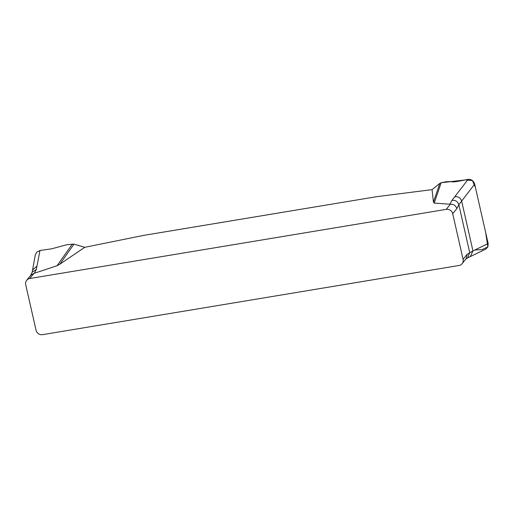 <?xml version="1.0" encoding="UTF-8"?>
<svg xmlns="http://www.w3.org/2000/svg" width="514" height="514" viewBox="0 0 514 514"><rect width="100%" height="100%" fill="white"/><g stroke="black" fill="none" stroke-linecap="round" stroke-linejoin="round"><path stroke-width="0.77" d="M84.739 247.318L73.977 244.124L59.881 264.164L84.739 247.318L143.644 235.386L377.122 196.611L432.062 189.634L433.437 202.118L439.843 183.357L432.062 189.634M59.881 264.164L57.073 265.725L33.86 273.422L29.773 278.524L446.255 209.352A5.525 5.204 38.7 0 1 452.718 213.74L463.082 259.352A5.525 5.204 38.7 0 1 462.125 263.682A5.525 5.204 38.7 0 1 459.008 265.487L42.527 334.659A5.525 5.204 38.7 0 1 36.064 330.271L25.7 284.666A5.525 5.204 38.7 0 1 26.657 280.336A5.525 5.204 38.7 0 1 29.773 278.524M446.255 209.352L450.341 204.251L434.214 203.088L433.437 202.118M73.977 244.124L66.698 244.748L51.753 248.795L39.963 250.498L36.346 269.445L34.361 273.294M57.073 265.725L72.365 243.996M39.963 250.498L36.732 252.162L35.331 254.809M485.858 249.052L487.902 246.829L488.165 243.533L474.666 184.128L461.636 201.07C460.48 197.723 458.167 196.29 454.717 196.778L468.093 179.392L457.589 181.391C454.498 181.969 452.179 182.027 450.643 181.558L446.28 181.705L441.16 182.746L434.214 203.088M474.91 249.965L482.016 249.631L487.876 246.887L485.576 232.129L475.418 187.43L472.411 180.575L465.543 179.881L441.16 182.746L439.843 183.357M454.717 196.778L451.909 200.428C455.365 199.94 457.672 201.372 458.829 204.72L456.805 208.639L452.718 213.74M470.381 256.557L472.957 250.909L488.165 243.533M474.666 184.128C473.548 180.761 471.357 179.18 468.093 179.392M463.082 259.352L467.168 254.244L472.957 250.909L461.636 201.07L458.829 204.72L469.68 252.496L467.759 257.752M30.731 275.241L33.86 273.422M450.341 204.251C453.637 204.084 455.796 205.549 456.805 208.639M467.168 254.244L466.224 258.561M36.969 266.162L32.408 270.107M449.923 204.276L451.909 200.428M32.254 272.092L36.346 269.445M35.325 254.835L32.138 272.375M485.807 249.078L470.297 256.602M26.657 280.336L30.744 275.228M462.125 263.682L466.211 258.574M465.768 259.133L467.689 257.797M467.637 257.829L470.304 256.595M30.21 276.05L32.234 272.131"/></g></svg>
